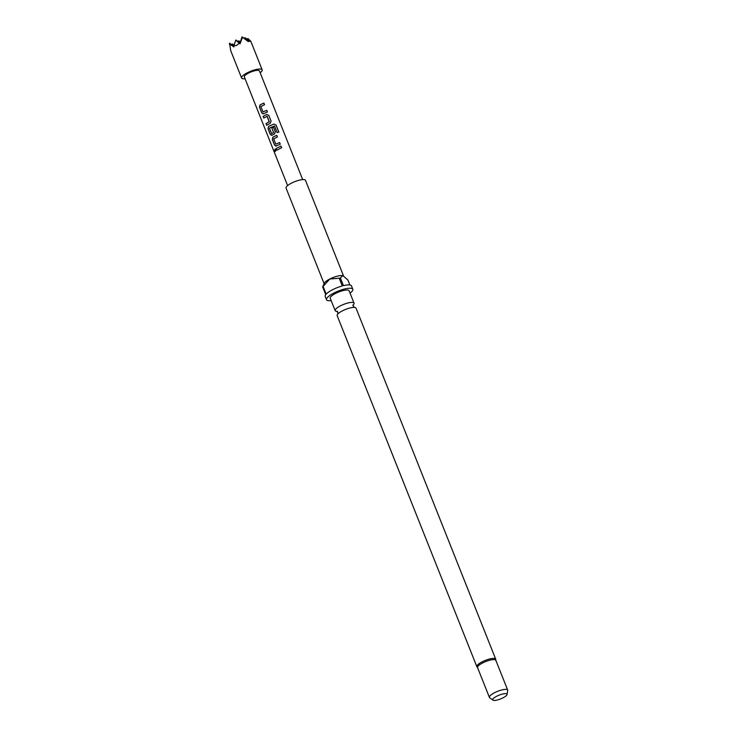 <?xml version="1.0" encoding="UTF-8"?>
<svg xmlns="http://www.w3.org/2000/svg" width="737" height="737" viewBox="0 0 737 737"><rect width="100%" height="100%" fill="white"/><g stroke="black" fill="none" stroke-linecap="round" stroke-linejoin="round"><path stroke-width="1.11" d="M274.661 150.836L274.855 149.279L275.666 149.906L275.362 151.49L274.661 150.836M275.417 151.472L274.772 150.809L274.901 149.27M495.697 659.136L356.017 308.13A10.152 2.662 158.3 0 0 353.64 307.393A10.152 2.662 158.3 0 0 342.576 310.765A10.152 2.662 158.3 0 0 338.375 313.465A10.152 2.662 158.3 0 0 337.159 315.629L476.839 666.635A10.152 2.662 -21.7 0 1 482.256 661.771A10.152 2.662 -21.7 0 1 495.697 659.136L495.872 660.721M263.008 111.913L266.766 110.292L267.42 111.941L263.616 113.728L261.764 112.954L259.452 107.16L260.078 104.847L263.892 103.06L264.546 104.718L260.88 106.561L263.008 111.913L266.766 110.32L267.43 111.978M263.68 113.728L261.847 112.945L259.544 107.151L260.143 104.857L263.892 103.06M266.739 125.244L266.075 123.586L269.281 121.651L267.153 116.299L263.782 118.021L263.118 116.372L266.573 114.484L268.784 115.359L271.087 121.154L270.101 123.365L266.656 125.244L265.993 123.595L269.217 121.808M263.864 118.021L263.201 116.363L266.573 114.484M272.174 135.23L270.322 134.456L268.01 128.671L268.637 126.349L273.878 124.065L276.108 125.133L278.872 132.08L277.14 132.596L274.542 126.045L270.415 127.63L269.502 128.247L271.631 133.6L273.667 132.605L271.796 127.897L273.482 127.197L275.371 131.932L274.385 134.116L271.428 135.378M272.239 135.24L270.405 134.447L268.093 128.662L268.701 126.359L273.878 124.065M276.449 145.981L274.597 145.207L272.294 139.422L272.92 137.11L276.725 135.322L277.388 136.981L273.713 138.823L275.841 144.166L279.609 142.582L280.263 144.231L275.702 146.129M276.513 145.99L274.68 145.207L272.377 139.413L272.985 137.11L276.725 135.322M276.697 150.274L276.043 148.625L281.009 146.073L281.663 147.732L276.615 150.284L275.96 148.625L281.009 146.073M245.071 78.748A11.073 2.902 -21.7 0 1 241.598 78.002A11.073 2.902 -21.7 0 1 247.512 72.696A11.073 2.902 -21.7 0 1 262.169 69.822A11.073 2.902 -21.7 0 1 260.161 72.751M250.672 41.115L247.881 38.471L250.912 41.604M250.948 41.622L251.299 42.488L250.948 41.622L244.97 37.661L248.406 40.922L250.948 41.622M240.179 42.921L235.803 40.019L233.804 46.035L229.557 43.179L233.758 46.993L233.804 46.035L236.632 45.344L239.239 43.271L240.004 43.833L242.528 37.301L248.378 41.677L248.406 40.922M336.818 311.355A10.152 2.662 -21.7 0 1 335.169 310.627A10.152 2.662 -21.7 0 1 340.586 305.763A10.152 2.662 -21.7 0 1 354.027 303.119A10.152 2.662 -21.7 0 1 353.327 304.786M492.906 700.15L489.663 697.699A9.839 2.579 -21.7 0 1 489.396 697.368L477.548 667.593A9.839 2.579 -21.7 0 1 482.809 662.876A9.839 2.579 -21.7 0 1 495.835 660.315L507.682 690.09A9.839 2.579 -21.7 0 1 507.719 690.514L507.047 694.521A7.711 2.027 -21.7 0 1 502.901 697.884A7.711 2.027 -21.7 0 1 492.906 700.15A7.711 2.027 -21.7 0 1 496.812 696.189A7.711 2.027 -21.7 0 1 507.047 694.521M335.169 310.627L330.231 298.245A10.152 2.662 -21.7 0 1 335.657 293.372A10.152 2.662 -21.7 0 1 349.089 290.737L354.027 303.119M331.189 300.641A14.15 3.713 -21.7 0 1 326.519 299.719A14.15 3.713 -21.7 0 1 334.082 292.939A14.15 3.713 -21.7 0 1 352.811 289.254L351.494 285.947A14.15 3.713 -21.7 0 0 343.433 285.652L340.365 277.932A14.15 3.713 158.3 0 0 339.213 278.227L342.281 285.947A14.15 3.713 -21.7 0 0 332.765 289.632A14.15 3.713 -21.7 0 0 326.15 294.118L323.082 286.398A14.15 3.713 158.3 0 0 322.659 286.905L324.335 283.183A10.456 2.745 -21.7 0 1 329.826 279.001A10.456 2.745 -21.7 0 1 342.806 275.666A10.456 2.745 -21.7 0 1 343.037 275.739A10.456 2.745 -21.7 0 1 343.101 275.767M324.105 283.662L286.057 188.064A10.456 2.745 -21.7 0 1 291.649 183.052A10.456 2.745 -21.7 0 1 305.487 180.335L343.562 275.997M352.811 289.254A14.15 3.713 -21.7 0 1 350.047 293.142M349.882 285.016L347.892 280.023L343.037 275.739M489.396 697.368A9.839 2.579 -21.7 0 1 494.656 692.651A9.839 2.579 -21.7 0 1 507.682 690.09M287.596 185.595L244.343 76.915A8.116 2.128 -21.7 0 1 248.682 73.018A8.116 2.128 -21.7 0 1 259.433 70.909L302.677 179.588M271.631 133.6L273.639 132.586L271.769 127.879L273.482 127.16L275.371 131.905M275.841 144.166L279.599 142.545L280.263 144.203M263.616 113.728L262.869 113.876M269.254 121.835L266.997 116.243M326.519 299.719L325.201 296.412A14.15 3.713 -21.7 0 1 325.736 294.625L322.659 286.905M323.082 286.398L329.826 279.001L339.213 278.227M340.365 277.932L342.806 275.666M244.666 38.582L244.97 37.661M240.382 41.935L238.724 40.83L240.299 42.322M238.41 41.751L238.724 40.83M234.117 45.086L232.468 43.99L233.998 45.445M230.709 50.632L229.557 43.179M232.164 44.911L232.468 43.99M240.428 41.733L242.049 36.85L242.528 37.301M235.803 40.019L239.239 43.271M246.904 40.065L242.049 36.85M229.281 44.017L232.348 45.832M247.577 39.393L247.881 38.471M281.009 146.11L281.672 147.759M276.734 135.359L277.388 137.008M273.869 124.102L276.108 125.133M276.062 125.179L278.826 132.126M266.601 114.502L268.784 115.359M268.793 115.396L271.096 121.181M263.892 103.097L264.555 104.746M354.451 307.43L353.364 306.288L353.364 304.703L352.802 305.293M337.813 314.054L337.813 312.47L336.726 311.327L337.546 311.364M262.169 69.822L251.243 42.341M476.839 666.635L477.797 667.915M241.598 78.002L230.663 50.531"/></g></svg>

